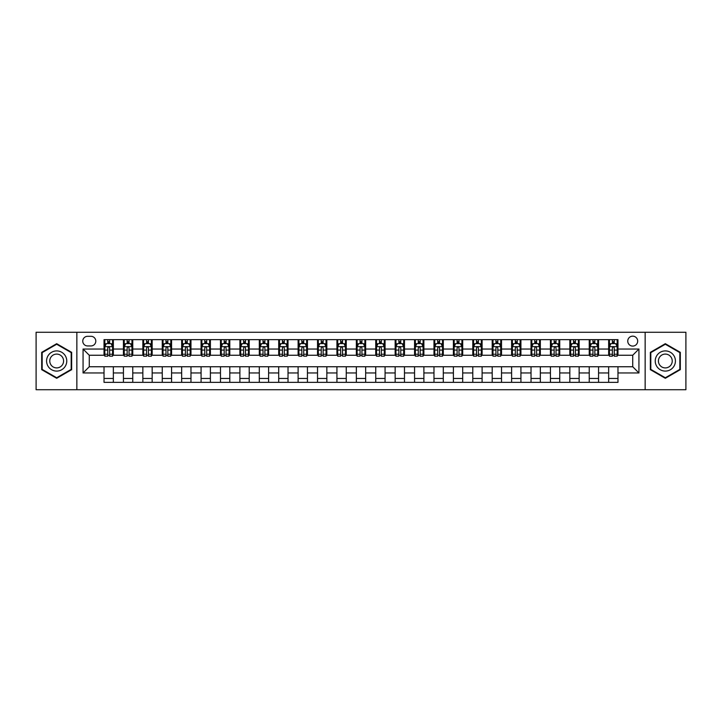 <?xml version="1.0" encoding="UTF-8"?>
<svg xmlns="http://www.w3.org/2000/svg" width="722" height="722" viewBox="0 0 722 722"><rect width="100%" height="100%" fill="white"/><g stroke="black" fill="none" stroke-linecap="round" stroke-linejoin="round"><path stroke-width="1.08" d="M632.725 336.154A4.973 4.973 0 0 0 627.752 341.127A4.973 4.973 0 0 0 632.725 346.091A4.973 4.973 0 0 0 637.688 341.127A4.973 4.973 0 0 0 632.725 336.154M645.143 389.727L685.9 389.727L685.9 332.273L645.143 332.273L645.143 389.727L76.857 389.727L76.857 332.273L36.1 332.273L36.1 389.727L76.857 389.727M87.57 345.937L90.99 345.937A4.81 4.81 0 0 0 95.8 341.127A4.81 4.81 0 0 0 90.99 336.317L87.57 336.317A4.81 4.81 0 0 0 82.759 341.127A4.81 4.81 0 0 0 87.57 345.937M645.143 332.273L76.857 332.273M104.031 372.958L83.066 372.958L83.066 349.042L104.031 349.042L104.031 355.251L89.275 355.251L89.275 366.749L104.031 366.749L104.031 382.353L617.969 382.353L617.969 366.749L632.725 366.749L632.725 355.251L617.969 355.251L617.969 349.042L638.934 349.042L638.934 372.958L617.969 372.958M617.969 349.042L617.969 339.647L104.031 339.647L104.031 349.042M608.655 339.647L608.655 355.251L609.431 355.251M612.382 355.251L614.241 355.251M617.193 355.251L617.969 355.251M608.655 355.251L597.789 355.251M589.242 339.647L589.242 355.251L590.018 355.251M592.97 355.251L594.838 355.251M589.242 355.251L578.376 355.251M569.838 339.647L569.838 355.251L570.615 355.251M573.566 355.251L575.425 355.251M569.838 355.251L558.963 355.251M550.426 339.647L550.426 355.251L551.202 355.251M554.153 355.251L556.021 355.251M550.426 355.251L539.56 355.251M531.022 339.647L531.022 355.251L531.798 355.251M534.749 355.251L536.608 355.251M531.022 355.251L520.147 355.251M511.609 339.647L511.609 355.251L512.385 355.251M515.337 355.251L517.205 355.251M511.609 355.251L500.743 355.251M492.205 339.647L492.205 355.251L492.982 355.251M495.933 355.251L497.792 355.251M492.205 355.251L481.33 355.251M472.793 339.647L472.793 355.251L473.569 355.251M476.52 355.251L478.379 355.251M472.793 355.251L461.927 355.251M453.389 339.647L453.389 355.251L454.165 355.251M457.107 355.251L458.975 355.251M453.389 355.251L442.514 355.251M433.976 339.647L433.976 355.251L434.752 355.251M437.703 355.251L439.563 355.251M433.976 355.251L423.11 355.251M414.563 339.647L414.563 355.251L415.349 355.251M418.291 355.251L420.159 355.251M414.563 355.251L403.697 355.251M395.16 339.647L395.16 355.251L395.936 355.251M398.887 355.251L400.746 355.251M395.16 355.251L384.294 355.251M375.747 339.647L375.747 355.251L376.523 355.251M379.474 355.251L381.342 355.251M375.747 355.251L364.881 355.251M356.343 339.647L356.343 355.251L357.119 355.251M360.07 355.251L361.93 355.251M356.343 355.251L345.477 355.251M336.93 339.647L336.93 355.251L337.706 355.251M340.658 355.251L342.526 355.251M336.93 355.251L326.064 355.251M317.527 339.647L317.527 355.251L318.303 355.251M321.254 355.251L323.113 355.251M317.527 355.251L306.651 355.251M298.114 339.647L298.114 355.251L298.89 355.251M301.841 355.251L303.709 355.251M298.114 355.251L287.248 355.251M278.71 339.647L278.71 355.251L279.486 355.251M282.437 355.251L284.297 355.251M278.71 355.251L267.835 355.251M259.297 339.647L259.297 355.251L260.073 355.251M263.025 355.251L264.893 355.251M259.297 355.251L248.431 355.251M239.894 339.647L239.894 355.251L240.67 355.251M243.621 355.251L245.48 355.251M239.894 355.251L229.018 355.251M220.481 339.647L220.481 355.251L221.257 355.251M224.208 355.251L226.067 355.251M220.481 355.251L209.615 355.251M201.077 339.647L201.077 355.251L201.853 355.251M204.795 355.251L206.663 355.251M201.077 355.251L190.202 355.251M181.664 339.647L181.664 355.251L182.44 355.251M185.392 355.251L187.251 355.251M181.664 355.251L170.798 355.251M162.251 339.647L162.251 355.251L163.037 355.251M165.979 355.251L167.847 355.251M162.251 355.251L151.385 355.251M142.848 339.647L142.848 355.251L143.624 355.251M146.575 355.251L148.434 355.251M142.848 355.251L131.982 355.251M123.435 339.647L123.435 355.251L124.211 355.251M127.162 355.251L129.03 355.251M123.435 355.251L112.569 355.251M104.031 355.251L104.807 355.251M107.758 355.251L109.618 355.251M104.031 366.749L113.345 366.749L113.345 382.353M617.969 366.749L113.345 366.749M113.345 339.647L113.345 355.251M104.031 343.537L104.807 343.537M107.758 343.537L109.618 343.537M112.569 343.537L113.345 343.537M104.031 378.463L113.345 378.463M123.435 366.749L123.435 382.353M132.758 339.647L132.758 355.251M123.435 343.537L124.211 343.537M127.162 343.537L129.03 343.537M131.982 343.537L132.758 343.537M132.758 366.749L132.758 382.353M123.435 378.463L132.758 378.463M142.848 366.749L142.848 382.353M152.161 366.749L152.161 382.353M142.848 378.463L152.161 378.463M152.161 339.647L152.161 355.251M142.848 343.537L143.624 343.537M146.575 343.537L148.434 343.537M151.385 343.537L152.161 343.537M162.251 366.749L162.251 382.353M171.574 366.749L171.574 382.353M162.251 378.463L171.574 378.463M171.574 339.647L171.574 355.251M162.251 343.537L163.037 343.537M165.979 343.537L167.847 343.537M170.798 343.537L171.574 343.537M181.664 366.749L181.664 382.353M190.978 366.749L190.978 382.353M181.664 378.463L190.978 378.463M190.978 339.647L190.978 355.251M181.664 343.537L182.44 343.537M185.392 343.537L187.251 343.537M190.202 343.537L190.978 343.537M201.077 366.749L201.077 382.353M210.391 366.749L210.391 382.353M201.077 378.463L210.391 378.463M210.391 339.647L210.391 355.251M201.077 343.537L201.853 343.537M204.795 343.537L206.663 343.537M209.615 343.537L210.391 343.537M220.481 366.749L220.481 382.353M229.795 366.749L229.795 382.353M220.481 378.463L229.795 378.463M229.795 339.647L229.795 355.251M220.481 343.537L221.257 343.537M224.208 343.537L226.067 343.537M229.018 343.537L229.795 343.537M239.894 366.749L239.894 382.353M249.207 366.749L249.207 382.353M239.894 378.463L249.207 378.463M249.207 339.647L249.207 355.251M239.894 343.537L240.67 343.537M243.621 343.537L245.48 343.537M248.431 343.537L249.207 343.537M259.297 366.749L259.297 382.353M268.611 366.749L268.611 382.353M259.297 378.463L268.611 378.463M268.611 339.647L268.611 355.251M259.297 343.537L260.073 343.537M263.025 343.537L264.893 343.537M267.835 343.537L268.611 343.537M278.71 366.749L278.71 382.353M288.024 366.749L288.024 382.353M278.71 378.463L288.024 378.463M288.024 339.647L288.024 355.251M278.71 343.537L279.486 343.537M282.437 343.537L284.297 343.537M287.248 343.537L288.024 343.537M298.114 366.749L298.114 382.353M307.437 366.749L307.437 382.353M298.114 378.463L307.437 378.463M307.437 339.647L307.437 355.251M298.114 343.537L298.89 343.537M301.841 343.537L303.709 343.537M306.651 343.537L307.437 343.537M317.527 366.749L317.527 382.353M326.84 366.749L326.84 382.353M317.527 378.463L326.84 378.463M326.84 339.647L326.84 355.251M317.527 343.537L318.303 343.537M321.254 343.537L323.113 343.537M326.064 343.537L326.84 343.537M336.93 366.749L336.93 382.353M346.253 366.749L346.253 382.353M336.93 378.463L346.253 378.463M346.253 339.647L346.253 355.251M336.93 343.537L337.706 343.537M340.658 343.537L342.526 343.537M345.477 343.537L346.253 343.537M356.343 366.749L356.343 382.353M365.657 366.749L365.657 382.353M356.343 378.463L365.657 378.463M365.657 339.647L365.657 355.251M356.343 343.537L357.119 343.537M360.07 343.537L361.93 343.537M364.881 343.537L365.657 343.537M375.747 366.749L375.747 382.353M385.07 366.749L385.07 382.353M375.747 378.463L385.07 378.463M385.07 339.647L385.07 355.251M375.747 343.537L376.523 343.537M379.474 343.537L381.342 343.537M384.294 343.537L385.07 343.537M395.16 366.749L395.16 382.353M404.473 366.749L404.473 382.353M395.16 378.463L404.473 378.463M404.473 339.647L404.473 355.251M395.16 343.537L395.936 343.537M398.887 343.537L400.746 343.537M403.697 343.537L404.473 343.537M414.563 366.749L414.563 382.353M423.886 366.749L423.886 382.353M414.563 378.463L423.886 378.463M423.886 339.647L423.886 355.251M414.563 343.537L415.349 343.537M418.291 343.537L420.159 343.537M423.11 343.537L423.886 343.537M433.976 366.749L433.976 382.353M443.29 366.749L443.29 382.353M433.976 378.463L443.29 378.463M443.29 339.647L443.29 355.251M433.976 343.537L434.752 343.537M437.703 343.537L439.563 343.537M442.514 343.537L443.29 343.537M453.389 366.749L453.389 382.353M462.703 366.749L462.703 382.353M453.389 378.463L462.703 378.463M462.703 339.647L462.703 355.251M453.389 343.537L454.165 343.537M457.107 343.537L458.975 343.537M461.927 343.537L462.703 343.537M472.793 366.749L472.793 382.353M482.106 366.749L482.106 382.353M472.793 378.463L482.106 378.463M482.106 339.647L482.106 355.251M472.793 343.537L473.569 343.537M476.52 343.537L478.379 343.537M481.33 343.537L482.106 343.537M492.205 366.749L492.205 382.353M501.519 366.749L501.519 382.353M492.205 378.463L501.519 378.463M501.519 339.647L501.519 355.251M492.205 343.537L492.982 343.537M495.933 343.537L497.792 343.537M500.743 343.537L501.519 343.537M511.609 366.749L511.609 382.353M520.923 366.749L520.923 382.353M511.609 378.463L520.923 378.463M520.923 339.647L520.923 355.251M511.609 343.537L512.385 343.537M515.337 343.537L517.205 343.537M520.147 343.537L520.923 343.537M531.022 366.749L531.022 382.353M540.336 366.749L540.336 382.353M531.022 378.463L540.336 378.463M540.336 339.647L540.336 355.251M531.022 343.537L531.798 343.537M534.749 343.537L536.608 343.537M539.56 343.537L540.336 343.537M550.426 366.749L550.426 382.353M559.749 366.749L559.749 382.353M550.426 378.463L559.749 378.463M559.749 339.647L559.749 355.251M550.426 343.537L551.202 343.537M554.153 343.537L556.021 343.537M558.963 343.537L559.749 343.537M569.838 366.749L569.838 382.353M579.152 366.749L579.152 382.353M569.838 378.463L579.152 378.463M579.152 339.647L579.152 355.251M569.838 343.537L570.615 343.537M573.566 343.537L575.425 343.537M578.376 343.537L579.152 343.537M589.242 366.749L589.242 382.353M598.565 366.749L598.565 382.353M589.242 378.463L598.565 378.463M598.565 339.647L598.565 355.251M589.242 343.537L590.018 343.537M592.97 343.537L594.838 343.537M597.789 343.537L598.565 343.537M608.655 366.749L608.655 382.353M608.655 378.463L617.969 378.463M608.655 343.537L609.431 343.537M612.382 343.537L614.241 343.537M617.193 343.537L617.969 343.537M89.275 355.251L83.066 349.042M89.275 366.749L83.066 372.958M638.934 349.042L632.725 355.251M638.934 372.958L632.725 366.749M56.677 378.301L71.659 369.655L71.659 352.345L56.677 343.699L41.686 352.345L41.686 369.655L56.677 378.301M680.314 352.345L665.323 343.699L650.341 352.345L650.341 369.655L665.323 378.301L680.314 369.655L680.314 352.345M109.618 341.668L107.758 341.668M112.569 354.24L109.618 354.24L109.618 356.19L112.569 356.19L112.569 346.713L111.017 343.609L106.36 343.609L104.807 346.713L104.807 356.19L107.758 356.19L107.758 354.24L104.807 354.24M104.807 346.713L104.807 339.647M112.569 346.713L112.569 339.647M107.758 343.609L107.758 339.647M109.618 339.647L109.618 343.609M109.618 354.24L109.618 347.878C109.004 346.686 108.381 346.686 107.758 347.878L107.758 354.24M129.03 341.668L127.162 341.668M131.982 354.24L129.03 354.24L129.03 356.19L131.982 356.19L131.982 346.713L130.429 343.609L125.763 343.609L124.211 346.713L124.211 356.19L127.162 356.19L127.162 354.24L124.211 354.24M124.211 346.713L124.211 339.647M131.982 346.713L131.982 339.647M127.162 343.609L127.162 339.647M129.03 339.647L129.03 343.609M129.03 354.24L129.03 347.878C128.408 346.686 127.785 346.686 127.162 347.878L127.162 354.24M148.434 341.668L146.575 341.668M151.385 354.24L148.434 354.24L148.434 356.19L151.385 356.19L151.385 346.713L149.833 343.609L145.176 343.609L143.624 346.713L143.624 356.19L146.575 356.19L146.575 354.24L143.624 354.24M143.624 346.713L143.624 339.647M151.385 346.713L151.385 339.647M146.575 343.609L146.575 339.647M148.434 339.647L148.434 343.609M148.434 354.24L148.434 347.878C147.82 346.686 147.198 346.686 146.575 347.878L146.575 354.24M167.847 341.668L165.979 341.668M170.798 354.24L167.847 354.24L167.847 356.19L170.798 356.19L170.798 346.713L169.246 343.609L164.589 343.609L163.037 346.713L163.037 356.19L165.979 356.19L165.979 354.24L163.037 354.24M163.037 346.713L163.037 339.647M170.798 346.713L170.798 339.647M165.979 343.609L165.979 339.647M167.847 339.647L167.847 343.609M167.847 354.24L167.847 347.878C167.224 346.686 166.601 346.686 165.979 347.878L165.979 354.24M187.251 341.668L185.392 341.668M190.202 354.24L187.251 354.24L187.251 356.19L190.202 356.19L190.202 346.713L188.65 343.609L183.993 343.609L182.44 346.713L182.44 356.19L185.392 356.19L185.392 354.24L182.44 354.24M182.44 346.713L182.44 339.647M190.202 346.713L190.202 339.647M185.392 343.609L185.392 339.647M187.251 339.647L187.251 343.609M187.251 354.24L187.251 347.878C186.637 346.686 186.014 346.686 185.392 347.878L185.392 354.24M65.413 355.955A10.09 10.09 0 0 0 51.623 352.264A10.09 10.09 0 0 0 47.932 366.045A10.09 10.09 0 0 0 61.722 369.736A10.09 10.09 0 0 0 65.413 355.955M62.661 357.543A6.913 6.913 0 0 0 53.22 355.016A6.913 6.913 0 0 0 50.693 364.457A6.913 6.913 0 0 0 60.125 366.984A6.913 6.913 0 0 0 62.661 357.543M56.677 377.759L42.156 369.384L42.156 352.616L56.677 344.241L71.189 352.616L71.189 369.384L56.677 377.759M665.323 371.09A10.09 10.09 0 0 0 675.422 361A10.09 10.09 0 0 0 665.323 350.91A10.09 10.09 0 0 0 655.233 361A10.09 10.09 0 0 0 665.323 371.09M665.323 367.913A6.913 6.913 0 0 0 672.236 361A6.913 6.913 0 0 0 665.323 354.087A6.913 6.913 0 0 0 658.419 361A6.913 6.913 0 0 0 665.323 367.913M650.811 352.616L665.323 344.241L679.844 352.616L679.844 369.384L665.323 377.759L650.811 369.384L650.811 352.616M206.663 341.668L204.795 341.668M209.615 354.24L206.663 354.24L206.663 356.19L209.615 356.19L209.615 346.713L208.062 343.609L203.405 343.609L201.853 346.713L201.853 356.19L204.795 356.19L204.795 354.24L201.853 354.24M201.853 346.713L201.853 339.647M209.615 346.713L209.615 339.647M204.795 343.609L204.795 339.647M206.663 339.647L206.663 343.609M206.663 354.24L206.663 347.878C206.041 346.686 205.418 346.686 204.795 347.878L204.795 354.24M226.067 341.668L224.208 341.668M229.018 354.24L226.067 354.24L226.067 356.19L229.018 356.19L229.018 346.713L227.466 343.609L222.809 343.609L221.257 346.713L221.257 356.19L224.208 356.19L224.208 354.24L221.257 354.24M221.257 346.713L221.257 339.647M229.018 346.713L229.018 339.647M224.208 343.609L224.208 339.647M226.067 339.647L226.067 343.609M226.067 354.24L226.067 347.878C225.454 346.686 224.831 346.686 224.208 347.878L224.208 354.24M245.48 341.668L243.621 341.668M248.431 354.24L245.48 354.24L245.48 356.19L248.431 356.19L248.431 346.713L246.879 343.609L242.222 343.609L240.67 346.713L240.67 356.19L243.621 356.19L243.621 354.24L240.67 354.24M240.67 346.713L240.67 339.647M248.431 346.713L248.431 339.647M243.621 343.609L243.621 339.647M245.48 339.647L245.48 343.609M245.48 354.24L245.48 347.878C244.857 346.686 244.235 346.686 243.621 347.878L243.621 354.24M264.893 341.668L263.025 341.668M267.835 354.24L264.893 354.24L264.893 356.19L267.835 356.19L267.835 346.713L266.283 343.609L261.626 343.609L260.073 346.713L260.073 356.19L263.025 356.19L263.025 354.24L260.073 354.24M260.073 346.713L260.073 339.647M267.835 346.713L267.835 339.647M263.025 343.609L263.025 339.647M264.893 339.647L264.893 343.609M264.893 354.24L264.893 347.878C264.27 346.686 263.647 346.686 263.025 347.878L263.025 354.24M284.297 341.668L282.437 341.668M287.248 354.24L284.297 354.24L284.297 356.19L287.248 356.19L287.248 346.713L285.695 343.609L281.038 343.609L279.486 346.713L279.486 356.19L282.437 356.19L282.437 354.24L279.486 354.24M279.486 346.713L279.486 339.647M287.248 346.713L287.248 339.647M282.437 343.609L282.437 339.647M284.297 339.647L284.297 343.609M284.297 354.24L284.297 347.878C283.674 346.686 283.06 346.686 282.437 347.878L282.437 354.24M303.709 341.668L301.841 341.668M306.651 354.24L303.709 354.24L303.709 356.19L306.651 356.19L306.651 346.713L305.099 343.609L300.442 343.609L298.89 346.713L298.89 356.19L301.841 356.19L301.841 354.24L298.89 354.24M298.89 346.713L298.89 339.647M306.651 346.713L306.651 339.647M301.841 343.609L301.841 339.647M303.709 339.647L303.709 343.609M303.709 354.24L303.709 347.878C303.087 346.686 302.464 346.686 301.841 347.878L301.841 354.24M323.113 341.668L321.254 341.668M326.064 354.24L323.113 354.24L323.113 356.19L326.064 356.19L326.064 346.713L324.512 343.609L319.855 343.609L318.303 346.713L318.303 356.19L321.254 356.19L321.254 354.24L318.303 354.24M318.303 346.713L318.303 339.647M326.064 346.713L326.064 339.647M321.254 343.609L321.254 339.647M323.113 339.647L323.113 343.609M323.113 354.24L323.113 347.878C322.49 346.686 321.877 346.686 321.254 347.878L321.254 354.24M342.526 341.668L340.658 341.668M345.477 354.24L342.526 354.24L342.526 356.19L345.477 356.19L345.477 346.713L343.925 343.609L339.259 343.609L337.706 346.713L337.706 356.19L340.658 356.19L340.658 354.24L337.706 354.24M337.706 346.713L337.706 339.647M345.477 346.713L345.477 339.647M340.658 343.609L340.658 339.647M342.526 339.647L342.526 343.609M342.526 354.24L342.526 347.878C341.903 346.686 341.28 346.686 340.658 347.878L340.658 354.24M361.93 341.668L360.07 341.668M364.881 354.24L361.93 354.24L361.93 356.19L364.881 356.19L364.881 346.713L363.328 343.609L358.672 343.609L357.119 346.713L357.119 356.19L360.07 356.19L360.07 354.24L357.119 354.24M357.119 346.713L357.119 339.647M364.881 346.713L364.881 339.647M360.07 343.609L360.07 339.647M361.93 339.647L361.93 343.609M361.93 354.24L361.93 347.878C361.316 346.686 360.693 346.686 360.07 347.878L360.07 354.24M381.342 341.668L379.474 341.668M384.294 354.24L381.342 354.24L381.342 356.19L384.294 356.19L384.294 346.713L382.741 343.609L378.075 343.609L376.523 346.713L376.523 356.19L379.474 356.19L379.474 354.24L376.523 354.24M376.523 346.713L376.523 339.647M384.294 346.713L384.294 339.647M379.474 343.609L379.474 339.647M381.342 339.647L381.342 343.609M381.342 354.24L381.342 347.878C380.72 346.686 380.097 346.686 379.474 347.878L379.474 354.24M400.746 341.668L398.887 341.668M403.697 354.24L400.746 354.24L400.746 356.19L403.697 356.19L403.697 346.713L402.145 343.609L397.488 343.609L395.936 346.713L395.936 356.19L398.887 356.19L398.887 354.24L395.936 354.24M395.936 346.713L395.936 339.647M403.697 346.713L403.697 339.647M398.887 343.609L398.887 339.647M400.746 339.647L400.746 343.609M400.746 354.24L400.746 347.878C400.132 346.686 399.51 346.686 398.887 347.878L398.887 354.24M420.159 341.668L418.291 341.668M423.11 354.24L420.159 354.24L420.159 356.19L423.11 356.19L423.11 346.713L421.558 343.609L416.901 343.609L415.349 346.713L415.349 356.19L418.291 356.19L418.291 354.24L415.349 354.24M415.349 346.713L415.349 339.647M423.11 346.713L423.11 339.647M418.291 343.609L418.291 339.647M420.159 339.647L420.159 343.609M420.159 354.24L420.159 347.878C419.536 346.686 418.913 346.686 418.291 347.878L418.291 354.24M439.563 341.668L437.703 341.668M442.514 354.24L439.563 354.24L439.563 356.19L442.514 356.19L442.514 346.713L440.962 343.609L436.305 343.609L434.752 346.713L434.752 356.19L437.703 356.19L437.703 354.24L434.752 354.24M434.752 346.713L434.752 339.647M442.514 346.713L442.514 339.647M437.703 343.609L437.703 339.647M439.563 339.647L439.563 343.609M439.563 354.24L439.563 347.878C438.949 346.686 438.326 346.686 437.703 347.878L437.703 354.24M458.975 341.668L457.107 341.668M461.927 354.24L458.975 354.24L458.975 356.19L461.927 356.19L461.927 346.713L460.374 343.609L455.717 343.609L454.165 346.713L454.165 356.19L457.107 356.19L457.107 354.24L454.165 354.24M454.165 346.713L454.165 339.647M461.927 346.713L461.927 339.647M457.107 343.609L457.107 339.647M458.975 339.647L458.975 343.609M458.975 354.24L458.975 347.878C458.353 346.686 457.73 346.686 457.107 347.878L457.107 354.24M478.379 341.668L476.52 341.668M481.33 354.24L478.379 354.24L478.379 356.19L481.33 356.19L481.33 346.713L479.778 343.609L475.121 343.609L473.569 346.713L473.569 356.19L476.52 356.19L476.52 354.24L473.569 354.24M473.569 346.713L473.569 339.647M481.33 346.713L481.33 339.647M476.52 343.609L476.52 339.647M478.379 339.647L478.379 343.609M478.379 354.24L478.379 347.878C477.765 346.686 477.143 346.686 476.52 347.878L476.52 354.24M497.792 341.668L495.933 341.668M500.743 354.24L497.792 354.24L497.792 356.19L500.743 356.19L500.743 346.713L499.191 343.609L494.534 343.609L492.982 346.713L492.982 356.19L495.933 356.19L495.933 354.24L492.982 354.24M492.982 346.713L492.982 339.647M500.743 346.713L500.743 339.647M495.933 343.609L495.933 339.647M497.792 339.647L497.792 343.609M497.792 354.24L497.792 347.878C497.169 346.686 496.546 346.686 495.933 347.878L495.933 354.24M517.205 341.668L515.337 341.668M520.147 354.24L517.205 354.24L517.205 356.19L520.147 356.19L520.147 346.713L518.595 343.609L513.938 343.609L512.385 346.713L512.385 356.19L515.337 356.19L515.337 354.24L512.385 354.24M512.385 346.713L512.385 339.647M520.147 346.713L520.147 339.647M515.337 343.609L515.337 339.647M517.205 339.647L517.205 343.609M517.205 354.24L517.205 347.878C516.582 346.686 515.959 346.686 515.337 347.878L515.337 354.24M536.608 341.668L534.749 341.668M539.56 354.24L536.608 354.24L536.608 356.19L539.56 356.19L539.56 346.713L538.007 343.609L533.35 343.609L531.798 346.713L531.798 356.19L534.749 356.19L534.749 354.24L531.798 354.24M531.798 346.713L531.798 339.647M539.56 346.713L539.56 339.647M534.749 343.609L534.749 339.647M536.608 339.647L536.608 343.609M536.608 354.24L536.608 347.878C535.986 346.686 535.372 346.686 534.749 347.878L534.749 354.24M556.021 341.668L554.153 341.668M558.963 354.24L556.021 354.24L556.021 356.19L558.963 356.19L558.963 346.713L557.411 343.609L552.754 343.609L551.202 346.713L551.202 356.19L554.153 356.19L554.153 354.24L551.202 354.24M551.202 346.713L551.202 339.647M558.963 346.713L558.963 339.647M554.153 343.609L554.153 339.647M556.021 339.647L556.021 343.609M556.021 354.24L556.021 347.878C555.399 346.686 554.776 346.686 554.153 347.878L554.153 354.24M575.425 341.668L573.566 341.668M578.376 354.24L575.425 354.24L575.425 356.19L578.376 356.19L578.376 346.713L576.824 343.609L572.167 343.609L570.615 346.713L570.615 356.19L573.566 356.19L573.566 354.24L570.615 354.24M570.615 346.713L570.615 339.647M578.376 346.713L578.376 339.647M573.566 343.609L573.566 339.647M575.425 339.647L575.425 343.609M575.425 354.24L575.425 347.878C574.802 346.686 574.189 346.686 573.566 347.878L573.566 354.24M594.838 341.668L592.97 341.668M597.789 354.24L594.838 354.24L594.838 356.19L597.789 356.19L597.789 346.713L596.237 343.609L591.571 343.609L590.018 346.713L590.018 356.19L592.97 356.19L592.97 354.24L590.018 354.24M590.018 346.713L590.018 339.647M597.789 346.713L597.789 339.647M592.97 343.609L592.97 339.647M594.838 339.647L594.838 343.609M594.838 354.24L594.838 347.878C594.215 346.686 593.592 346.686 592.97 347.878L592.97 354.24M614.241 341.668L612.382 341.668M617.193 354.24L614.241 354.24L614.241 356.19L617.193 356.19L617.193 346.713L615.64 343.609L610.983 343.609L609.431 346.713L609.431 356.19L612.382 356.19L612.382 354.24L609.431 354.24M609.431 346.713L609.431 339.647M617.193 346.713L617.193 339.647M612.382 343.609L612.382 339.647M614.241 339.647L614.241 343.609M614.241 354.24L614.241 347.878C613.619 346.686 613.005 346.686 612.382 347.878L612.382 354.24M123.435 372.958L113.345 372.958M123.435 349.042L113.345 349.042M142.848 349.042L132.758 349.042M142.848 372.958L132.758 372.958M162.251 349.042L152.161 349.042M162.251 372.958L152.161 372.958M181.664 349.042L171.574 349.042M181.664 372.958L171.574 372.958M201.077 349.042L190.978 349.042M201.077 372.958L190.978 372.958M220.481 349.042L210.391 349.042M220.481 372.958L210.391 372.958M239.894 349.042L229.795 349.042M239.894 372.958L229.795 372.958M259.297 349.042L249.207 349.042M259.297 372.958L249.207 372.958M278.71 349.042L268.611 349.042M278.71 372.958L268.611 372.958M298.114 349.042L288.024 349.042M298.114 372.958L288.024 372.958M317.527 349.042L307.437 349.042M317.527 372.958L307.437 372.958M336.93 349.042L326.84 349.042M336.93 372.958L326.84 372.958M356.343 349.042L346.253 349.042M356.343 372.958L346.253 372.958M375.747 349.042L365.657 349.042M375.747 372.958L365.657 372.958M395.16 349.042L385.07 349.042M395.16 372.958L385.07 372.958M414.563 349.042L404.473 349.042M414.563 372.958L404.473 372.958M433.976 349.042L423.886 349.042M433.976 372.958L423.886 372.958M453.389 349.042L443.29 349.042M453.389 372.958L443.29 372.958M472.793 349.042L462.703 349.042M472.793 372.958L462.703 372.958M492.205 349.042L482.106 349.042M492.205 372.958L482.106 372.958M511.609 349.042L501.519 349.042M511.609 372.958L501.519 372.958M531.022 349.042L520.923 349.042M531.022 372.958L520.923 372.958M550.426 349.042L540.336 349.042M550.426 372.958L540.336 372.958M569.838 349.042L559.749 349.042M569.838 372.958L559.749 372.958M589.242 349.042L579.152 349.042M589.242 372.958L579.152 372.958M608.655 349.042L598.565 349.042M608.655 372.958L598.565 372.958M112.533 346.641L104.843 346.641M104.807 343.798L106.269 343.798M111.107 343.798L112.569 343.798M107.758 350.08L104.807 350.08M112.569 350.08L109.618 350.08M109.618 342.661L107.758 342.661M131.936 346.641L124.256 346.641M124.211 343.798L125.673 343.798M130.52 343.798L131.982 343.798M127.162 350.08L124.211 350.08M131.982 350.08L129.03 350.08M129.03 342.661L127.162 342.661M151.349 346.641L143.66 346.641M143.624 343.798L145.086 343.798M149.923 343.798L151.385 343.798M146.575 350.08L143.624 350.08M151.385 350.08L148.434 350.08M148.434 342.661L146.575 342.661M170.753 346.641L163.073 346.641M163.037 343.798L164.49 343.798M169.336 343.798L170.798 343.798M165.979 350.08L163.037 350.08M170.798 350.08L167.847 350.08M167.847 342.661L165.979 342.661M190.166 346.641L182.476 346.641M182.44 343.798L183.902 343.798M188.749 343.798L190.202 343.798M185.392 350.08L182.44 350.08M190.202 350.08L187.251 350.08M187.251 342.661L185.392 342.661M209.579 346.641L201.889 346.641M201.853 343.798L203.306 343.798M208.153 343.798L209.615 343.798M204.795 350.08L201.853 350.08M209.615 350.08L206.663 350.08M206.663 342.661L204.795 342.661M228.982 346.641L221.293 346.641M221.257 343.798L222.719 343.798M227.565 343.798L229.018 343.798M224.208 350.08L221.257 350.08M229.018 350.08L226.067 350.08M226.067 342.661L224.208 342.661M248.395 346.641L240.706 346.641M240.67 343.798L242.123 343.798M246.969 343.798L248.431 343.798M243.621 350.08L240.67 350.08M248.431 350.08L245.48 350.08M245.48 342.661L243.621 342.661M267.799 346.641L260.119 346.641M260.073 343.798L261.535 343.798M266.382 343.798L267.835 343.798M263.025 350.08L260.073 350.08M267.835 350.08L264.893 350.08M264.893 342.661L263.025 342.661M287.212 346.641L279.522 346.641M279.486 343.798L280.939 343.798M285.786 343.798L287.248 343.798M282.437 350.08L279.486 350.08M287.248 350.08L284.297 350.08M284.297 342.661L282.437 342.661M306.615 346.641L298.935 346.641M298.89 343.798L300.352 343.798M305.198 343.798L306.651 343.798M301.841 350.08L298.89 350.08M306.651 350.08L303.709 350.08M303.709 342.661L301.841 342.661M326.028 346.641L318.339 346.641M318.303 343.798L319.765 343.798M324.602 343.798L326.064 343.798M321.254 350.08L318.303 350.08M326.064 350.08L323.113 350.08M323.113 342.661L321.254 342.661M345.432 346.641L337.752 346.641M337.706 343.798L339.169 343.798M344.015 343.798L345.477 343.798M340.658 350.08L337.706 350.08M345.477 350.08L342.526 350.08M342.526 342.661L340.658 342.661M364.845 346.641L357.155 346.641M357.119 343.798L358.581 343.798M363.419 343.798L364.881 343.798M360.07 350.08L357.119 350.08M364.881 350.08L361.93 350.08M361.93 342.661L360.07 342.661M384.248 346.641L376.568 346.641M376.523 343.798L377.985 343.798M382.831 343.798L384.294 343.798M379.474 350.08L376.523 350.08M384.294 350.08L381.342 350.08M381.342 342.661L379.474 342.661M403.661 346.641L395.972 346.641M395.936 343.798L397.398 343.798M402.235 343.798L403.697 343.798M398.887 350.08L395.936 350.08M403.697 350.08L400.746 350.08M400.746 342.661L398.887 342.661M423.065 346.641L415.385 346.641M415.349 343.798L416.802 343.798M421.648 343.798L423.11 343.798M418.291 350.08L415.349 350.08M423.11 350.08L420.159 350.08M420.159 342.661L418.291 342.661M442.478 346.641L434.788 346.641M434.752 343.798L436.214 343.798M441.061 343.798L442.514 343.798M437.703 350.08L434.752 350.08M442.514 350.08L439.563 350.08M439.563 342.661L437.703 342.661M461.881 346.641L454.201 346.641M454.165 343.798L455.618 343.798M460.465 343.798L461.927 343.798M457.107 350.08L454.165 350.08M461.927 350.08L458.975 350.08M458.975 342.661L457.107 342.661M481.294 346.641L473.605 346.641M473.569 343.798L475.031 343.798M479.877 343.798L481.33 343.798M476.52 350.08L473.569 350.08M481.33 350.08L478.379 350.08M478.379 342.661L476.52 342.661M500.707 346.641L493.018 346.641M492.982 343.798L494.435 343.798M499.281 343.798L500.743 343.798M495.933 350.08L492.982 350.08M500.743 350.08L497.792 350.08M497.792 342.661L495.933 342.661M520.111 346.641L512.421 346.641M512.385 343.798L513.847 343.798M518.694 343.798L520.147 343.798M515.337 350.08L512.385 350.08M520.147 350.08L517.205 350.08M517.205 342.661L515.337 342.661M539.524 346.641L531.834 346.641M531.798 343.798L533.251 343.798M538.098 343.798L539.56 343.798M534.749 350.08L531.798 350.08M539.56 350.08L536.608 350.08M536.608 342.661L534.749 342.661M558.927 346.641L551.247 346.641M551.202 343.798L552.664 343.798M557.51 343.798L558.963 343.798M554.153 350.08L551.202 350.08M558.963 350.08L556.021 350.08M556.021 342.661L554.153 342.661M578.34 346.641L570.651 346.641M570.615 343.798L572.077 343.798M576.914 343.798L578.376 343.798M573.566 350.08L570.615 350.08M578.376 350.08L575.425 350.08M575.425 342.661L573.566 342.661M597.744 346.641L590.064 346.641M590.018 343.798L591.48 343.798M596.327 343.798L597.789 343.798M592.97 350.08L590.018 350.08M597.789 350.08L594.838 350.08M594.838 342.661L592.97 342.661M617.157 346.641L609.467 346.641M609.431 343.798L610.893 343.798M615.731 343.798L617.193 343.798M612.382 350.08L609.431 350.08M617.193 350.08L614.241 350.08M614.241 342.661L612.382 342.661"/></g></svg>

